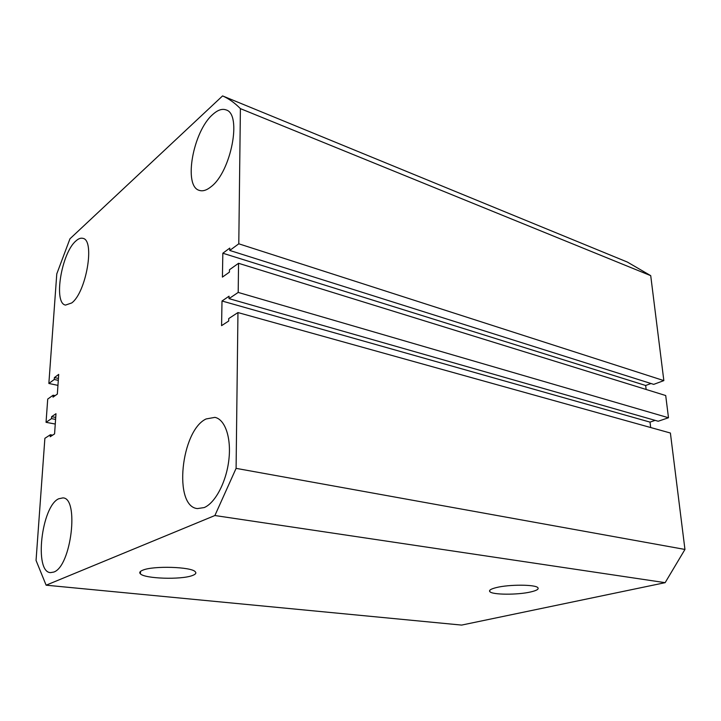 <?xml version="1.0" encoding="UTF-8"?>
<svg xmlns="http://www.w3.org/2000/svg" width="721" height="721" viewBox="0 0 721 721"><rect width="100%" height="100%" fill="white"/><g stroke="black" fill="none" stroke-linecap="round" stroke-linejoin="round"><path stroke-width="1.08" d="M142.902 570.131C139.901 571.311 139.063 572.537 140.379 573.826C144.705 578.738 181.079 579.891 192.237 575.583C195.634 574.376 196.626 573.078 195.202 571.681C191.254 566.805 153.447 565.615 142.902 570.131M496.39 587.57C490.929 588.922 488.739 590.274 489.82 591.635C492.164 594.897 517.732 595.05 530.791 591.923C536.631 590.553 539.002 589.156 537.884 587.714C535.676 584.443 509.143 584.325 496.39 587.57M75.858 241.003C61.465 253.035 53.21 303.298 65.521 305.082L71.721 302.955C86.268 292.411 95.217 239.886 82.879 238.354C80.761 237.768 78.418 238.651 75.858 241.003M58.653 498.788C41.503 506.331 33.905 572.267 50.524 572.618L53.76 572.068C71.262 566.553 79.4 497.706 62.871 497.896L58.653 498.788M206.107 418.955C180.989 430.509 173.076 506.475 197.41 508.584L204.187 507.575C215.309 502.979 226.367 481.88 228.863 459.827C231.45 437.755 225.06 419.325 214.903 417.369L206.107 418.955M212.704 114.522C192.994 131.393 183.143 186.315 199.293 190.371C202.754 191.516 206.711 190.281 211.136 186.658C231.071 171.859 242.238 113.954 226.07 109.916C222.113 108.465 217.661 110.007 212.704 114.522M222.573 95.911L69.955 238.795L56.779 273.89L48.857 383.464L54.264 379.489L54.399 377.579L58.707 374.388L57.347 394.081L53.012 397.145L53.147 395.207L47.721 399.074L46.045 422.317L51.497 418.631L51.633 416.666L55.977 413.719L54.58 433.907L50.218 436.737L50.353 434.754L44.882 438.314L36.05 560.433L46.126 585.191L214.894 515.524L236.091 468.362L237.957 312.563L228.728 318.574L228.692 321.034L221.581 325.649L222.005 300.999L229.062 296.205L229.026 298.629L238.2 292.429L238.552 263.291L229.458 269.753L229.422 272.141L222.419 277.107L222.834 253.224L229.783 248.096L229.747 250.448L238.786 243.806L240.399 108.628C234.794 102.932 228.854 98.687 222.573 95.911L627.369 262.065L650.721 275.656L240.399 108.628M650.721 275.656L663.843 380.607L238.786 243.806M663.843 380.607L653.722 384.374L229.747 250.448M650.982 383.509L645.665 385.492L222.834 253.224M645.665 385.492L646.142 389.475M229.026 298.629L658.201 421.244L668.484 417.747L665.708 395.532L238.552 263.291M668.484 417.747L238.2 292.429M650.666 427.526L650.027 422.118L222.005 300.999M650.027 422.118L655.137 420.37M236.091 468.362L684.95 549.447L670.395 433.024L237.957 312.563M684.95 549.447L665.141 582.667L214.894 515.524M665.141 582.667L461.62 625.089L46.126 585.191M52.642 435.16L50.353 434.754M55.724 417.45L51.633 416.666M55.589 419.406L51.497 418.631M55.265 424.047L46.045 422.317M55.166 395.622L53.147 395.207M58.428 378.435L54.399 377.579M58.293 380.346L54.264 379.489M57.95 385.375L48.857 383.464M140.559 571.365L140.379 573.826M489.775 590.31L489.82 591.635"/></g></svg>
